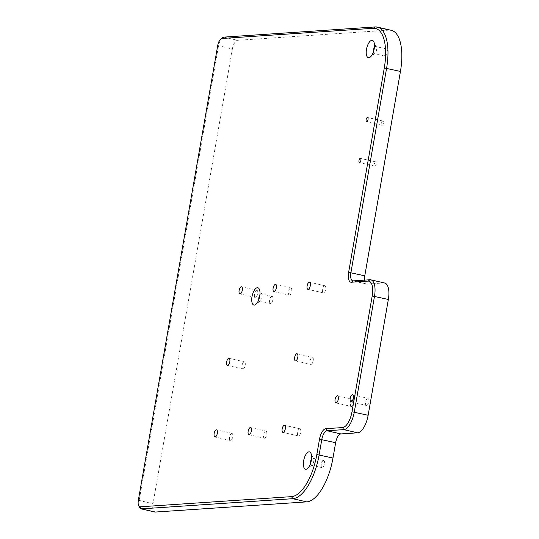<?xml version="1.0" encoding="UTF-8"?>
<svg xmlns="http://www.w3.org/2000/svg" width="539" height="539" viewBox="0 0 539 539"><rect width="100%" height="100%" fill="white"/><g stroke="black" fill="none" stroke-linecap="round" stroke-linejoin="round"><path stroke-width="0.4" stroke-dasharray="2.69 2.02" d="M384.691 283.015A17.403 7.31 -77.1 0 0 383.768 282.941L367.066 284.066L353.213 280.88M364.546 280.118A8.698 3.652 -77.1 0 0 366.601 284.033A8.698 3.652 -77.1 0 0 367.066 284.066M375.131 26.95L388.983 30.137A43.504 18.272 102.9 0 1 391.301 30.312M388.983 30.137L237.625 40.31A8.698 3.652 102.9 0 0 232.356 49.076L152.995 503.79A8.698 3.652 102.9 0 0 154.828 512.016M323.501 460.522A3.652 1.536 102.9 0 1 323.696 460.535A3.652 1.536 102.9 0 1 324.424 464.214A3.652 1.536 102.9 0 1 322.255 467.67A3.652 1.536 102.9 0 1 322.059 467.657A3.652 1.536 102.9 0 1 321.332 463.978A3.652 1.536 102.9 0 1 323.501 460.522M271.872 296.356A3.652 1.536 102.9 0 1 272.067 296.369A3.652 1.536 102.9 0 1 272.795 300.048A3.652 1.536 102.9 0 1 270.625 303.511A3.652 1.536 102.9 0 1 270.43 303.491A3.652 1.536 102.9 0 1 269.702 299.812A3.652 1.536 102.9 0 1 271.872 296.356M386.362 48.995A3.652 1.536 102.9 0 1 386.557 49.009A3.652 1.536 102.9 0 1 387.285 52.687A3.652 1.536 102.9 0 1 385.115 56.144A3.652 1.536 102.9 0 1 384.92 56.13A3.652 1.536 102.9 0 1 384.192 52.451A3.652 1.536 102.9 0 1 386.362 48.995M256.719 290.305A3.652 1.536 -77.1 0 0 254.556 293.762A3.652 1.536 -77.1 0 0 255.277 297.44A3.652 1.536 -77.1 0 0 255.473 297.461A3.652 1.536 -77.1 0 0 257.642 293.998A3.652 1.536 -77.1 0 0 256.914 290.319A3.652 1.536 -77.1 0 0 256.719 290.305M231.757 433.363A3.652 1.536 -77.1 0 0 229.587 436.819A3.652 1.536 -77.1 0 0 230.315 440.498A3.652 1.536 -77.1 0 0 230.503 440.511A3.652 1.536 -77.1 0 0 232.673 437.055A3.652 1.536 -77.1 0 0 231.952 433.376A3.652 1.536 -77.1 0 0 231.757 433.363M299.765 428.788A3.652 1.536 -77.1 0 0 297.595 432.244A3.652 1.536 -77.1 0 0 298.323 435.93A3.652 1.536 -77.1 0 0 298.518 435.943A3.652 1.536 -77.1 0 0 300.688 432.487A3.652 1.536 -77.1 0 0 299.96 428.801A3.652 1.536 -77.1 0 0 299.765 428.788M324.734 285.737A3.652 1.536 -77.1 0 0 322.565 289.194A3.652 1.536 -77.1 0 0 323.285 292.872A3.652 1.536 -77.1 0 0 323.481 292.886A3.652 1.536 -77.1 0 0 325.65 289.43A3.652 1.536 -77.1 0 0 324.929 285.751A3.652 1.536 -77.1 0 0 324.734 285.737M351.455 406.467A3.652 1.536 102.9 0 1 351.26 406.453A3.652 1.536 102.9 0 1 350.539 402.768A3.652 1.536 102.9 0 1 352.701 399.311A3.652 1.536 102.9 0 1 352.897 399.325A3.652 1.536 102.9 0 1 353.624 403.01A3.652 1.536 102.9 0 1 351.455 406.467M366.567 405.449A3.652 1.536 102.9 0 1 366.372 405.436A3.652 1.536 102.9 0 1 365.651 401.757A3.652 1.536 102.9 0 1 367.82 398.294A3.652 1.536 102.9 0 1 368.009 398.314A3.652 1.536 102.9 0 1 368.737 401.993A3.652 1.536 102.9 0 1 366.567 405.449M242.988 368.986A3.652 1.536 102.9 0 1 242.793 368.972A3.652 1.536 102.9 0 1 242.072 365.294A3.652 1.536 102.9 0 1 244.241 361.831A3.652 1.536 102.9 0 1 244.43 361.851A3.652 1.536 102.9 0 1 245.157 365.53A3.652 1.536 102.9 0 1 242.988 368.986M264.514 438.227A3.652 1.536 102.9 0 1 264.319 438.214A3.652 1.536 102.9 0 1 263.591 434.535A3.652 1.536 102.9 0 1 265.761 431.072A3.652 1.536 102.9 0 1 265.956 431.092A3.652 1.536 102.9 0 1 266.677 434.771A3.652 1.536 102.9 0 1 264.514 438.227M310.996 364.418A3.652 1.536 102.9 0 1 310.808 364.398A3.652 1.536 102.9 0 1 310.08 360.719A3.652 1.536 102.9 0 1 312.249 357.263A3.652 1.536 102.9 0 1 312.445 357.276A3.652 1.536 102.9 0 1 313.166 360.955A3.652 1.536 102.9 0 1 310.996 364.418M289.477 295.17A3.652 1.536 102.9 0 1 289.281 295.156A3.652 1.536 102.9 0 1 288.56 291.478A3.652 1.536 102.9 0 1 290.73 288.021A3.652 1.536 102.9 0 1 290.919 288.035A3.652 1.536 102.9 0 1 291.646 291.714A3.652 1.536 102.9 0 1 289.477 295.17M375.696 161.889A2.176 0.916 -77.1 0 0 374.403 163.944A2.176 0.916 -77.1 0 0 374.834 166.133A2.176 0.916 -77.1 0 0 374.955 166.14A2.176 0.916 -77.1 0 0 376.242 164.085A2.176 0.916 -77.1 0 0 375.811 161.895A2.176 0.916 -77.1 0 0 375.696 161.889M382.831 121.012A2.176 0.916 -77.1 0 0 381.538 123.074A2.176 0.916 -77.1 0 0 381.969 125.264A2.176 0.916 -77.1 0 0 382.084 125.27A2.176 0.916 -77.1 0 0 383.377 123.215A2.176 0.916 -77.1 0 0 382.946 121.019A2.176 0.916 -77.1 0 0 382.831 121.012M374.383 47.479A3.652 1.536 102.9 0 1 375.589 46.516A3.652 1.536 102.9 0 1 375.784 46.529A3.652 1.536 102.9 0 1 376.384 47.095A3.652 1.536 102.9 0 1 376.458 50.437A3.652 1.536 102.9 0 1 374.928 53.408A3.652 1.536 102.9 0 1 374.342 53.671A3.652 1.536 102.9 0 1 374.147 53.651A3.652 1.536 102.9 0 1 373.298 52.189M311.522 459.006A3.652 1.536 102.9 0 1 312.728 458.042A3.652 1.536 102.9 0 1 312.923 458.056A3.652 1.536 102.9 0 1 313.523 458.622A3.652 1.536 102.9 0 1 313.597 461.963A3.652 1.536 102.9 0 1 312.068 464.935A3.652 1.536 102.9 0 1 311.481 465.197A3.652 1.536 102.9 0 1 311.286 465.177A3.652 1.536 102.9 0 1 310.437 463.715M259.892 294.84A3.652 1.536 102.9 0 1 261.098 293.876A3.652 1.536 102.9 0 1 261.294 293.896A3.652 1.536 102.9 0 1 261.893 294.456A3.652 1.536 102.9 0 1 261.967 297.797A3.652 1.536 102.9 0 1 260.438 300.769A3.652 1.536 102.9 0 1 259.852 301.031A3.652 1.536 102.9 0 1 259.657 301.018A3.652 1.536 102.9 0 1 258.808 299.556M222.364 37.743A8.698 3.652 -77.1 0 0 218.504 45.896L139.15 500.603A8.698 3.652 -77.1 0 0 139.547 507.489M217.722 45.485L232.356 49.076M138.361 500.199L152.995 503.79M223.773 37.124L237.625 40.31M383.768 282.941L369.916 279.761M386.557 49.009L375.784 46.529M376.384 47.095L373.79 41.752M374.928 53.408L370.266 57.087M384.92 56.13L374.147 53.651M313.523 458.622L310.929 453.279M312.068 464.935L307.405 468.613M322.059 467.657L311.286 465.177M323.696 460.535L312.923 458.056M261.893 294.456L259.299 289.113M260.438 300.769L255.776 304.447M272.067 296.369L261.294 293.896M270.43 303.491L259.657 301.018M366.601 284.033L352.755 280.846M255.277 297.44L239.889 293.903M256.914 290.319L241.526 286.782M230.315 440.498L214.92 436.961M231.952 433.376L216.557 429.839M298.323 435.93L282.928 432.386M299.96 428.801L284.565 425.264M323.285 292.872L307.897 289.335M324.929 285.751L309.534 282.214M335.871 402.909L351.26 406.453M337.508 395.788L352.897 399.325M350.983 401.899L366.372 405.436M352.621 394.77L368.009 398.314M227.404 365.435L242.793 368.972M229.041 358.307L244.43 361.851M248.924 434.677L264.319 438.214M250.561 427.555L265.956 431.092M295.412 360.861L310.808 364.398M297.05 353.739L312.445 357.276M273.893 291.619L289.281 295.156M275.53 284.498L290.919 288.035M374.834 166.133L359.446 162.596M375.811 161.895L360.423 158.358M381.969 125.264L366.581 121.72M382.946 121.019L367.558 117.482"/><path stroke-width="0.81" d="M316.824 454.545L332.974 458.029A43.504 18.272 102.9 0 1 306.651 501.876L155.293 512.05A8.698 3.652 102.9 0 1 154.828 512.016L140.975 508.829A8.698 3.652 -77.1 0 0 141.44 508.863L292.798 498.69A43.504 18.272 -77.1 0 0 319.122 454.849L321.796 439.521A8.698 3.652 102.9 0 1 327.058 430.749L343.761 429.63A17.403 7.31 -77.1 0 0 354.291 412.086L374.497 296.282A17.403 7.31 -77.1 0 0 370.845 279.829A17.403 7.31 -77.1 0 0 369.916 279.761L353.213 280.88A8.698 3.652 102.9 0 1 352.755 280.846A8.698 3.652 102.9 0 1 350.923 272.619L386.591 68.258A43.504 18.272 -77.1 0 0 377.448 27.125A43.504 18.272 -77.1 0 0 375.131 26.95L223.773 37.124A8.698 3.652 -77.1 0 0 222.364 37.743L220.808 38.97A6.96 2.924 -77.1 0 0 217.722 45.485L138.361 500.199A6.96 2.924 -77.1 0 0 138.685 505.71A6.96 2.924 -77.1 0 0 140.194 506.808L291.559 496.635A41.766 17.538 -77.1 0 0 316.824 454.545L319.499 439.218A10.443 4.386 102.9 0 1 325.819 428.694L342.521 427.568A15.665 6.576 -77.1 0 0 351.994 411.789L372.206 295.978A15.665 6.576 -77.1 0 0 368.076 281.109L351.381 282.234A10.443 4.386 102.9 0 1 348.632 272.316L384.294 67.954A41.766 17.538 -77.1 0 0 373.291 28.297L221.933 38.471A6.96 2.924 -77.1 0 0 220.808 38.97M332.974 458.029L335.649 442.701L319.499 439.218M370.845 279.829L384.691 283.015A17.403 7.31 -77.1 0 1 388.349 299.468L368.137 415.273A17.403 7.31 -77.1 0 1 357.613 432.81L340.911 433.935A8.698 3.652 -77.1 0 0 335.649 442.701M377.448 27.125L391.301 30.312A43.504 18.272 102.9 0 1 400.443 71.438L364.775 275.806A8.698 3.652 -77.1 0 0 364.546 280.118M371.863 40.344A8.873 3.726 102.9 0 1 373.79 41.752A8.873 3.726 102.9 0 1 373.978 49.864A8.873 3.726 102.9 0 1 370.266 57.087A8.873 3.726 102.9 0 1 368.831 57.713A8.873 3.726 102.9 0 1 366.493 49.292A8.873 3.726 102.9 0 1 371.863 40.344M309.002 451.871A8.873 3.726 102.9 0 1 310.929 453.279A8.873 3.726 102.9 0 1 311.118 461.391A8.873 3.726 102.9 0 1 307.405 468.613A8.873 3.726 102.9 0 1 305.97 469.24A8.873 3.726 102.9 0 1 303.632 460.818A8.873 3.726 102.9 0 1 309.002 451.871M254.341 305.081A8.873 3.726 102.9 0 1 252.003 296.652A8.873 3.726 102.9 0 1 257.373 287.711A8.873 3.726 102.9 0 1 259.299 289.113A8.873 3.726 102.9 0 1 259.488 297.232A8.873 3.726 102.9 0 1 255.776 304.447A8.873 3.726 102.9 0 1 254.341 305.081M241.331 286.768A3.652 1.536 -77.1 0 0 239.161 290.225A3.652 1.536 -77.1 0 0 239.889 293.903A3.652 1.536 -77.1 0 0 240.084 293.917A3.652 1.536 -77.1 0 0 242.254 290.46A3.652 1.536 -77.1 0 0 241.526 286.782A3.652 1.536 -77.1 0 0 241.331 286.768M216.361 429.826A3.652 1.536 -77.1 0 0 214.199 433.282A3.652 1.536 -77.1 0 0 214.92 436.961A3.652 1.536 -77.1 0 0 215.115 436.974A3.652 1.536 -77.1 0 0 217.284 433.518A3.652 1.536 -77.1 0 0 216.557 429.839A3.652 1.536 -77.1 0 0 216.361 429.826M284.376 425.251A3.652 1.536 -77.1 0 0 282.207 428.707A3.652 1.536 -77.1 0 0 282.928 432.386A3.652 1.536 -77.1 0 0 283.123 432.406A3.652 1.536 -77.1 0 0 285.293 428.95A3.652 1.536 -77.1 0 0 284.565 425.264A3.652 1.536 -77.1 0 0 284.376 425.251M309.339 282.193A3.652 1.536 -77.1 0 0 307.169 285.657A3.652 1.536 -77.1 0 0 307.897 289.335A3.652 1.536 -77.1 0 0 308.092 289.349A3.652 1.536 -77.1 0 0 310.262 285.892A3.652 1.536 -77.1 0 0 309.534 282.214A3.652 1.536 -77.1 0 0 309.339 282.193M336.066 402.929A3.652 1.536 102.9 0 1 335.871 402.909A3.652 1.536 102.9 0 1 335.143 399.231A3.652 1.536 102.9 0 1 337.313 395.774A3.652 1.536 102.9 0 1 337.508 395.788A3.652 1.536 102.9 0 1 338.236 399.466A3.652 1.536 102.9 0 1 336.066 402.929M351.179 401.912A3.652 1.536 102.9 0 1 350.983 401.899A3.652 1.536 102.9 0 1 350.256 398.213A3.652 1.536 102.9 0 1 352.425 394.757A3.652 1.536 102.9 0 1 352.621 394.77A3.652 1.536 102.9 0 1 353.348 398.456A3.652 1.536 102.9 0 1 351.179 401.912M227.599 365.449A3.652 1.536 102.9 0 1 227.404 365.435A3.652 1.536 102.9 0 1 226.676 361.75A3.652 1.536 102.9 0 1 228.846 358.294A3.652 1.536 102.9 0 1 229.041 358.307A3.652 1.536 102.9 0 1 229.769 361.992A3.652 1.536 102.9 0 1 227.599 365.449M249.119 434.69A3.652 1.536 102.9 0 1 248.924 434.677A3.652 1.536 102.9 0 1 248.203 430.991A3.652 1.536 102.9 0 1 250.365 427.535A3.652 1.536 102.9 0 1 250.561 427.555A3.652 1.536 102.9 0 1 251.289 431.234A3.652 1.536 102.9 0 1 249.119 434.69M295.608 360.874A3.652 1.536 102.9 0 1 295.412 360.861A3.652 1.536 102.9 0 1 294.692 357.182A3.652 1.536 102.9 0 1 296.854 353.725A3.652 1.536 102.9 0 1 297.05 353.739A3.652 1.536 102.9 0 1 297.777 357.418A3.652 1.536 102.9 0 1 295.608 360.874M274.088 291.633A3.652 1.536 102.9 0 1 273.893 291.619A3.652 1.536 102.9 0 1 273.165 287.941A3.652 1.536 102.9 0 1 275.335 284.484A3.652 1.536 102.9 0 1 275.53 284.498A3.652 1.536 102.9 0 1 276.258 288.176A3.652 1.536 102.9 0 1 274.088 291.633M360.308 158.345A2.176 0.916 -77.1 0 0 359.014 160.406A2.176 0.916 -77.1 0 0 359.446 162.596A2.176 0.916 -77.1 0 0 359.56 162.603A2.176 0.916 -77.1 0 0 360.854 160.548A2.176 0.916 -77.1 0 0 360.423 158.358A2.176 0.916 -77.1 0 0 360.308 158.345M367.436 117.475A2.176 0.916 -77.1 0 0 366.149 119.53A2.176 0.916 -77.1 0 0 366.581 121.72A2.176 0.916 -77.1 0 0 366.695 121.733A2.176 0.916 -77.1 0 0 367.989 119.671A2.176 0.916 -77.1 0 0 367.558 117.482A2.176 0.916 -77.1 0 0 367.436 117.475M373.298 52.189A3.652 1.536 102.9 0 1 374.383 47.479M310.437 463.715A3.652 1.536 102.9 0 1 311.522 459.006M258.808 299.556A3.652 1.536 102.9 0 1 259.892 294.84M138.685 505.71L139.547 507.489A8.698 3.652 -77.1 0 0 140.975 508.829M221.933 38.471L223.773 37.124M373.291 28.297L375.131 26.95M140.194 506.808L141.44 508.863L155.293 512.05M291.559 496.635L292.798 498.69L306.651 501.876M325.819 428.694L327.058 430.749L340.911 433.935M342.521 427.568L343.761 429.63L357.613 432.81M351.994 411.789L368.137 415.273M372.206 295.978L388.349 299.468M368.076 281.109L369.916 279.761M351.381 282.234L353.213 280.88M348.632 272.316L364.775 275.806M384.294 67.954L400.443 71.438"/></g></svg>

